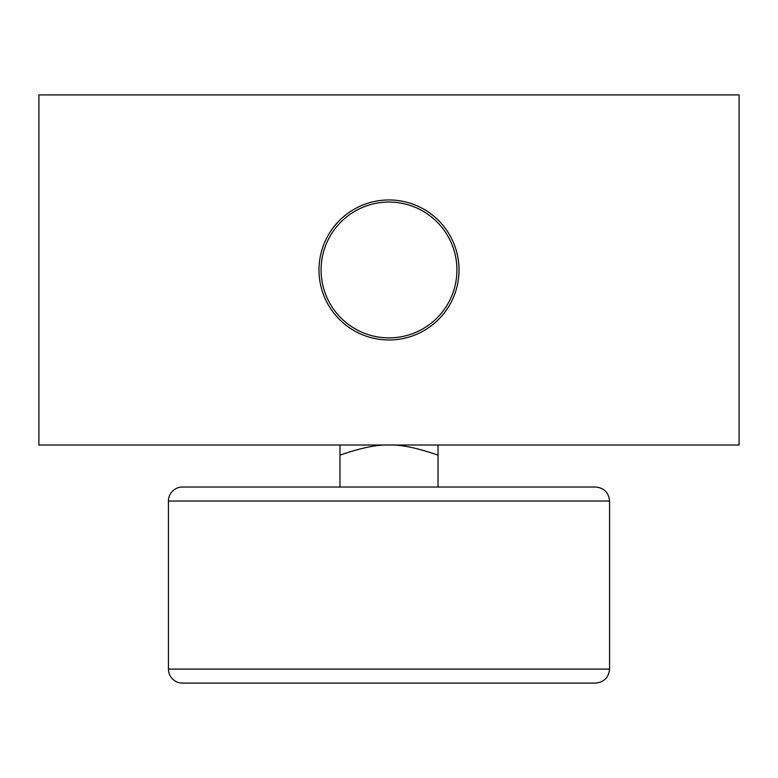 <?xml version="1.0" encoding="UTF-8"?>
<svg xmlns="http://www.w3.org/2000/svg" width="778" height="778" viewBox="0 0 778 778"><rect width="100%" height="100%" fill="white"/><g stroke="black" fill="none" stroke-linecap="round" stroke-linejoin="round"><path stroke-width="1.17" d="M38.9 445.016L739.1 445.016L739.1 94.916L38.9 94.916L38.9 445.016M459.02 269.966A70.02 70.02 0 0 1 353.99 330.601A70.02 70.02 0 0 1 353.99 209.331A70.02 70.02 0 0 1 459.02 269.966A70.02 70.02 0 0 1 353.99 330.601A70.02 70.02 0 0 1 353.99 209.331A70.02 70.02 0 0 1 459.02 269.966A70.02 70.02 0 0 1 353.99 330.601A70.02 70.02 0 0 1 353.99 209.331A70.02 70.02 0 0 1 459.02 269.966A70.02 70.02 0 0 1 353.99 330.601A70.02 70.02 0 0 1 353.99 209.331A70.02 70.02 0 0 1 459.02 269.966M609.563 501.032L609.563 669.08C608.736 677.589 604.068 682.257 595.559 683.084L182.441 683.084A14.004 14.004 0 0 1 168.437 669.08L609.563 669.08L168.437 669.08L168.437 501.032A14.004 14.004 0 0 1 182.441 487.028L595.559 487.028C604.068 487.855 608.736 492.523 609.563 501.032L168.437 501.032M339.986 487.028L339.986 445.016M438.014 487.028L438.014 455.169C417.232 447.914 400.894 444.53 389 445.016C377.106 444.53 360.768 447.914 339.986 455.169M438.014 445.016L438.014 455.169M456.919 269.966A67.919 67.919 0 0 1 355.04 328.783A67.919 67.919 0 0 1 355.04 211.149A67.919 67.919 0 0 1 456.919 269.966"/></g></svg>
